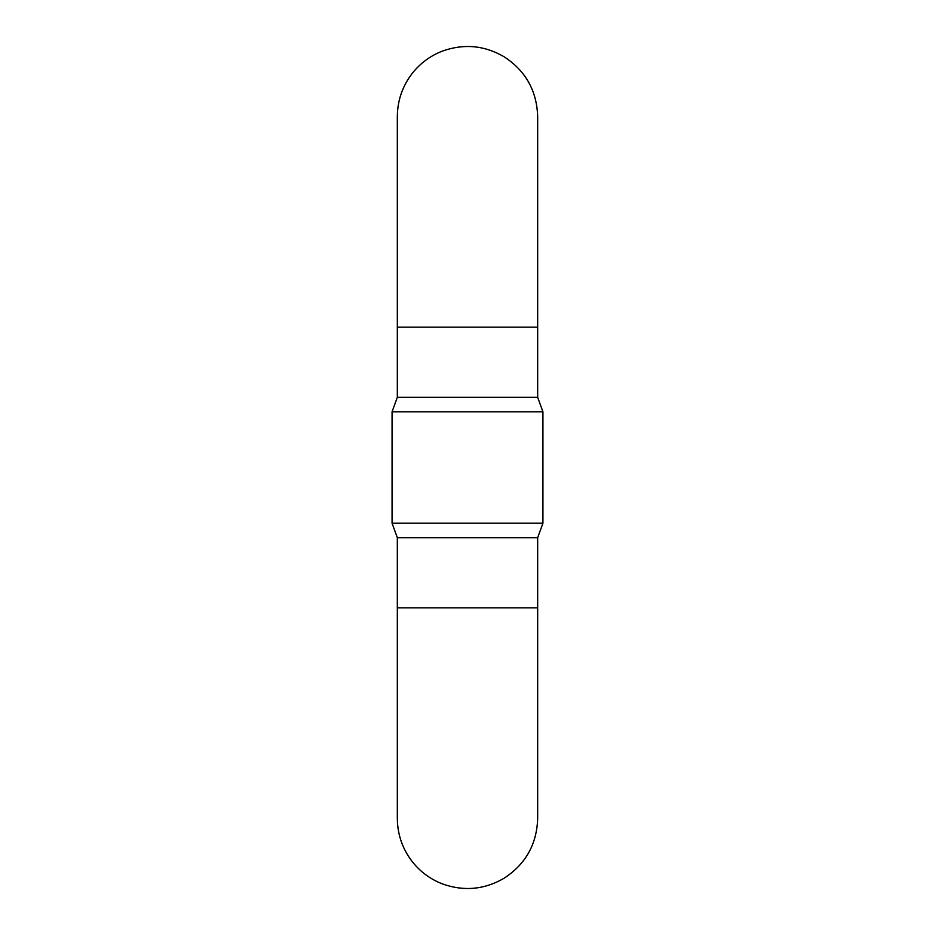 <?xml version="1.0" encoding="UTF-8"?>
<svg xmlns="http://www.w3.org/2000/svg" width="935" height="935" viewBox="0 0 935 935"><rect width="100%" height="100%" fill="white"/><g stroke="black" fill="none" stroke-linecap="round" stroke-linejoin="round"><path stroke-width="1.4" d="M537.672 607.844L537.672 818.37C536.877 844.212 525.645 864.185 503.988 878.304C484.365 889.664 463.865 891.534 442.5 883.937C430.579 879.332 420.621 872.039 412.604 862.082C402.576 849.237 397.48 834.663 397.328 818.37L397.328 607.844L537.672 607.844L537.672 537.672L397.328 537.672L392.069 523.214L542.931 523.214L542.931 411.786L537.672 397.328L397.328 397.328L397.328 116.63C397.48 100.337 402.576 85.763 412.604 72.918C420.621 62.961 430.579 55.668 442.5 51.063C463.865 43.466 484.365 45.336 503.988 56.696C525.645 70.815 536.877 90.788 537.672 116.63L537.672 327.156L397.328 327.156M542.931 411.786L392.069 411.786L392.069 523.214M537.672 537.672L542.931 523.214M537.672 397.328L537.672 327.156M397.328 607.844L397.328 537.672M397.328 397.328L392.069 411.786"/></g></svg>
